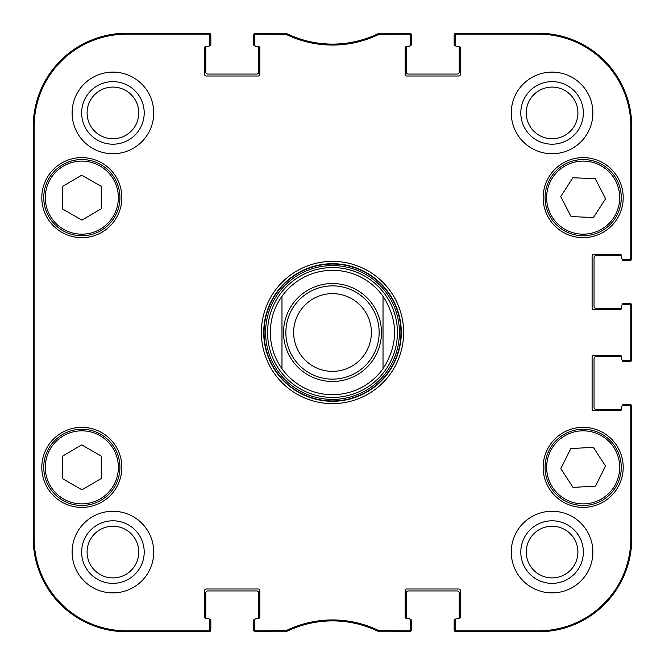 <?xml version="1.0" encoding="UTF-8"?>
<svg xmlns="http://www.w3.org/2000/svg" width="665" height="665" viewBox="0 0 665 665"><rect width="100%" height="100%" fill="white"/><g stroke="black" fill="none" stroke-linecap="round" stroke-linejoin="round"><path stroke-width="1" d="M285.393 34.181L285.609 33.25L256.324 33.25A1.554 1.554 -90 0 0 254.77 34.804L254.77 35.735A1.554 1.554 -90 0 1 256.324 34.181L286.075 34.339A105.868 105.868 0 0 0 378.925 34.339L408.676 34.181A1.554 1.554 -90 0 1 410.23 35.735L410.23 34.804A1.554 1.554 -90 0 0 408.676 33.25L379.391 33.25L378.709 33.408L379.391 33.25L379.607 34.181M258.269 46.467A1.554 1.554 0 0 1 259.824 48.021L259.824 74.447A1.554 1.554 0 0 1 258.269 76.001L206.192 76.001A1.554 1.554 0 0 1 204.637 74.447L204.637 48.021A1.554 1.554 0 0 1 206.192 46.467L208.137 46.467L206.192 46.467A1.554 1.554 0 0 0 205.859 46.5A1.164 1.164 0 0 0 205.801 46.849L205.801 72.111A1.945 1.945 0 0 0 207.746 74.056L256.715 74.056A1.945 1.945 0 0 0 258.66 72.111L258.66 46.849A1.164 1.164 0 0 0 258.602 46.5A1.554 1.554 0 0 0 258.269 46.467L256.324 46.467A1.554 1.554 0 0 1 254.77 44.912L254.77 35.735M206.192 618.533A1.554 1.554 0 0 1 204.637 616.979L204.637 590.553A1.554 1.554 0 0 1 206.192 588.999L258.269 588.999A1.554 1.554 0 0 1 259.824 590.553L259.824 616.979A1.554 1.554 0 0 1 258.269 618.533L256.324 618.533L258.269 618.533A1.554 1.554 0 0 0 258.602 618.5A1.164 1.164 0 0 0 258.66 618.151L258.66 592.889A1.945 1.945 0 0 0 256.715 590.944L207.746 590.944A1.945 1.945 0 0 0 205.801 592.889L205.801 618.151A1.164 1.164 0 0 0 205.859 618.5A1.554 1.554 0 0 0 206.192 618.533L208.137 618.533A1.554 1.554 0 0 1 209.691 620.088L209.691 629.265A1.554 1.554 90 0 1 208.137 630.819L126.525 630.819A92.344 92.344 0 0 1 34.181 538.475L34.181 126.525A92.344 92.344 0 0 1 126.525 34.181L208.137 34.181A1.554 1.554 -90 0 1 209.691 35.735L209.691 34.804A1.554 1.554 -90 0 0 208.137 33.25L126.525 33.25A93.275 93.275 0 0 0 33.25 126.525L33.25 538.475A93.275 93.275 0 0 0 126.525 631.75L208.137 631.75A1.554 1.554 90 0 0 209.691 630.196L209.691 629.265M286.075 630.661L286.291 631.592L285.609 631.75L286.291 631.592A104.929 104.929 0 0 1 378.709 631.592L379.391 631.75L378.709 631.592L378.925 630.661A105.868 105.868 0 0 0 286.075 630.661L256.324 630.819A1.554 1.554 90 0 1 254.77 629.265L254.77 630.196A1.554 1.554 90 0 0 256.324 631.75L285.609 631.75L285.393 630.819M406.731 618.533A1.554 1.554 0 0 1 405.176 616.979L405.176 590.553A1.554 1.554 0 0 1 406.731 588.999L458.808 588.999A1.554 1.554 0 0 1 460.363 590.553L460.363 616.979A1.554 1.554 0 0 1 458.808 618.533L456.863 618.533L458.808 618.533A1.554 1.554 0 0 0 459.141 618.5A1.164 1.164 0 0 0 459.199 618.151L459.199 592.889A1.945 1.945 0 0 0 457.254 590.944L408.285 590.944A1.945 1.945 0 0 0 406.34 592.889L406.34 618.151A1.164 1.164 0 0 0 406.398 618.5A1.554 1.554 0 0 0 406.731 618.533L408.676 618.533A1.554 1.554 0 0 1 410.23 620.088L410.23 629.265A1.554 1.554 90 0 1 408.676 630.819L378.925 630.661M621.642 409.058A1.554 1.554 0 0 1 620.088 410.613L593.662 410.613A1.554 1.554 0 0 1 592.108 409.058L592.108 356.98A1.554 1.554 0 0 1 593.662 355.426L620.088 355.426A1.554 1.554 0 0 1 621.642 356.98L621.642 358.925L621.642 356.98A1.554 1.554 0 0 0 621.609 356.648A1.164 1.164 0 0 0 621.26 356.598L595.998 356.598A1.945 1.945 0 0 0 594.053 358.535L594.053 407.504A1.945 1.945 0 0 0 595.998 409.449L621.26 409.449A1.164 1.164 0 0 0 621.609 409.399A1.554 1.554 0 0 0 621.642 409.058L621.642 407.121A1.554 1.554 0 0 1 623.196 405.567L629.265 405.567A1.554 1.554 0 0 1 630.819 407.121L630.819 538.475A92.344 92.344 0 0 1 538.475 630.819L456.863 630.819A1.554 1.554 90 0 1 455.309 629.265L455.309 630.196A1.554 1.554 90 0 0 456.863 631.75L538.475 631.75A93.275 93.275 0 0 0 631.75 538.475L631.75 407.121A1.554 1.554 0 0 0 630.196 405.567L629.265 405.567M621.642 308.02A1.554 1.554 0 0 1 620.088 309.574L593.662 309.574A1.554 1.554 0 0 1 592.108 308.02L592.108 255.942A1.554 1.554 0 0 1 593.662 254.387L620.088 254.387A1.554 1.554 0 0 1 621.642 255.942L621.642 257.879L621.642 255.942A1.554 1.554 0 0 0 621.609 255.601A1.164 1.164 0 0 0 621.26 255.551L595.998 255.551A1.945 1.945 0 0 0 594.053 257.496L594.053 306.465A1.945 1.945 0 0 0 595.998 308.402L621.26 308.402A1.164 1.164 0 0 0 621.609 308.352A1.554 1.554 0 0 0 621.642 308.02L621.642 306.075A1.554 1.554 0 0 1 623.196 304.52L629.265 304.52A1.554 1.554 0 0 1 630.819 306.075L630.819 358.925A1.554 1.554 -0 0 1 629.265 360.48L630.196 360.48A1.554 1.554 0 0 0 631.75 358.925L631.75 306.075A1.554 1.554 0 0 0 630.196 304.52L629.265 304.52M458.808 46.467A1.554 1.554 0 0 1 460.363 48.021L460.363 74.447A1.554 1.554 0 0 1 458.808 76.001L406.731 76.001A1.554 1.554 0 0 1 405.176 74.447L405.176 48.021A1.554 1.554 0 0 1 406.731 46.467L408.676 46.467L406.731 46.467A1.554 1.554 0 0 0 406.398 46.5A1.164 1.164 0 0 0 406.34 46.849L406.34 72.111A1.945 1.945 0 0 0 408.285 74.056L457.254 74.056A1.945 1.945 0 0 0 459.199 72.111L459.199 46.849A1.164 1.164 0 0 0 459.141 46.5A1.554 1.554 0 0 0 458.808 46.467L456.863 46.467A1.554 1.554 0 0 1 455.309 44.912L455.309 35.735A1.554 1.554 -90 0 1 456.863 34.181L538.475 34.181A92.344 92.344 0 0 1 630.819 126.525L630.819 257.879A1.554 1.554 -0 0 1 629.265 259.433L630.196 259.433A1.554 1.554 0 0 0 631.75 257.879L631.75 126.525A93.275 93.275 0 0 0 538.475 33.25L456.863 33.25A1.554 1.554 -90 0 0 455.309 34.804L455.309 35.735M101.263 456.09L101.263 478.484L81.945 489.814L62.394 478.617L62.394 456.223L81.712 444.893L101.263 456.09M63.674 499.058A36.533 36.533 0 0 0 118.362 467.229A36.533 36.533 0 0 0 63.458 435.783A36.533 36.533 0 0 0 63.674 499.058A36.533 36.533 0 0 1 63.458 435.783A36.533 36.533 0 0 1 118.362 467.229A36.533 36.533 0 0 1 63.674 499.058M121.861 467.354A40.033 40.033 0 0 1 61.812 502.025A40.033 40.033 0 0 1 61.812 432.691A40.033 40.033 0 0 1 121.861 467.354M593.296 447.304L605.524 466.065L595.532 486.107L573.047 487.403L560.811 468.65L570.803 448.609L593.296 447.304M585.366 505.383A38.088 38.088 0 0 0 615 446.448A38.088 38.088 0 0 0 549.14 450.247A38.088 38.088 0 0 0 585.366 505.383M121.861 197.646A40.033 40.033 0 0 1 61.812 232.309A40.033 40.033 0 0 1 61.812 162.975A40.033 40.033 0 0 1 121.861 197.646M623.196 467.354A40.033 40.033 0 0 1 563.155 502.025A40.033 40.033 0 0 1 563.155 432.691A40.033 40.033 0 0 1 623.196 467.354M455.309 629.265L455.309 620.088A1.554 1.554 0 0 1 456.863 618.533M629.265 360.48L623.196 360.48A1.554 1.554 0 0 1 621.642 358.925M629.265 259.433L623.196 259.433A1.554 1.554 0 0 1 621.642 257.879M410.23 35.735L410.23 44.912A1.554 1.554 0 0 1 408.676 46.467M209.691 35.735L209.691 44.912A1.554 1.554 0 0 1 208.137 46.467M254.77 629.265L254.77 620.088A1.554 1.554 0 0 1 256.324 618.533M261.378 332.5A71.122 71.122 0 0 0 368.061 394.096A71.122 71.122 0 0 0 368.061 270.904A71.122 71.122 0 0 0 261.378 332.5M153.731 552.083A40.806 40.806 0 0 1 92.518 587.419A40.806 40.806 0 0 1 92.518 516.738A40.806 40.806 0 0 1 153.731 552.083M592.889 552.083A40.806 40.806 0 0 1 531.676 587.419A40.806 40.806 0 0 1 531.676 516.738A40.806 40.806 0 0 1 592.889 552.083M592.889 112.917A40.806 40.806 0 0 1 531.676 148.262A40.806 40.806 0 0 1 531.676 77.581A40.806 40.806 0 0 1 592.889 112.917M153.731 112.917A40.806 40.806 0 0 1 92.518 148.262A40.806 40.806 0 0 1 92.518 77.581A40.806 40.806 0 0 1 153.731 112.917M623.196 197.646A40.033 40.033 0 0 1 563.155 232.309A40.033 40.033 0 0 1 563.155 162.975A40.033 40.033 0 0 1 623.196 197.646M62.901 500.404A38.088 38.088 0 0 0 119.916 467.229A38.088 38.088 0 0 0 62.676 434.436A38.088 38.088 0 0 0 62.901 500.404M101.263 186.383L101.263 208.777L81.945 220.107L62.394 208.91L62.394 186.516L81.712 175.186L101.263 186.383M62.901 230.689A38.088 38.088 0 0 0 119.916 197.513A38.088 38.088 0 0 0 62.676 164.729A38.088 38.088 0 0 0 62.901 230.689M605.607 198.727L593.446 217.538L571.077 216.574L560.736 196.557L572.889 177.746L595.266 178.719L605.607 198.727M549.332 215.128A38.088 38.088 0 0 0 615.233 218.203A38.088 38.088 0 0 0 584.951 159.6A38.088 38.088 0 0 0 549.332 215.128M332.5 267.571A64.929 64.929 0 0 0 276.274 364.96A64.929 64.929 0 0 0 388.726 364.96A64.929 64.929 0 0 0 332.5 267.571M281.977 368.751A62.186 62.186 0 0 0 383.023 368.751L383.023 296.249C398.426 320.414 398.426 344.586 383.023 368.751A62.186 62.186 0 0 1 281.977 368.751C274.321 357.878 270.439 345.792 270.314 332.5C270.439 319.208 274.321 307.122 281.977 296.249L281.977 368.751L281.977 296.249A62.186 62.186 0 0 1 383.023 296.249L383.023 368.751A62.186 62.186 0 0 1 281.977 368.751M378.925 34.339L378.709 33.408A104.929 104.929 0 0 1 286.291 33.408L286.075 34.339M379.607 630.819L379.391 631.75L408.676 631.75A1.554 1.554 90 0 0 410.23 630.196L410.23 629.265M33.549 246.998L33.549 192.592L33.89 246.998M33.549 472.408L33.549 418.002L33.89 472.408M33.325 332.5L33.682 372.899L33.998 316.748L33.682 292.143L33.325 332.5M81.645 112.917A31.272 31.272 0 0 0 128.561 140.007A31.272 31.272 0 0 0 128.561 85.835A31.272 31.272 0 0 0 81.645 112.917M87.09 112.917A25.835 25.835 0 0 1 125.835 90.548A25.835 25.835 0 0 1 125.835 135.294A25.835 25.835 0 0 1 87.09 112.917M81.645 552.083A31.272 31.272 0 0 0 128.561 579.165A31.272 31.272 0 0 0 128.561 524.993A31.272 31.272 0 0 0 81.645 552.083M87.09 552.083A25.835 25.835 0 0 1 125.835 529.706A25.835 25.835 0 0 1 125.835 574.452A25.835 25.835 0 0 1 87.09 552.083M520.803 552.083A31.272 31.272 0 0 0 567.719 579.165A31.272 31.272 0 0 0 567.719 524.993A31.272 31.272 0 0 0 520.803 552.083M526.248 552.083A25.835 25.835 0 0 1 564.992 529.706A25.835 25.835 0 0 1 564.992 574.452A25.835 25.835 0 0 1 526.248 552.083M520.803 112.917A31.272 31.272 0 0 0 567.719 140.007A31.272 31.272 0 0 0 567.719 85.835A31.272 31.272 0 0 0 520.803 112.917M526.248 112.917A25.835 25.835 0 0 1 564.992 90.548A25.835 25.835 0 0 1 564.992 135.294A25.835 25.835 0 0 1 526.248 112.917M263.714 332.5A68.786 68.786 0 0 1 366.897 272.924A68.786 68.786 0 0 1 366.897 392.076A68.786 68.786 0 0 1 263.714 332.5M293.639 332.5A38.861 38.861 0 0 1 351.935 298.843A38.861 38.861 0 0 1 351.935 366.157A38.861 38.861 0 0 1 293.639 332.5M285.867 332.5A46.633 46.633 0 0 1 355.817 292.11A46.633 46.633 0 0 1 355.817 372.89A46.633 46.633 0 0 1 285.867 332.5M209.483 619.314L209.691 619.314A1.164 1.164 0 0 1 210.855 620.478L210.855 629.805A1.945 1.945 0 0 1 208.91 631.75L126.525 631.75A93.275 93.275 0 0 1 33.25 538.475L33.25 126.525A93.275 93.275 0 0 1 126.525 33.25L208.91 33.25A1.945 1.945 0 0 1 210.855 35.195L210.855 44.522A1.164 1.164 0 0 1 209.691 45.686L209.483 45.686M254.978 45.686L254.77 45.686A1.164 1.164 0 0 1 253.606 44.522L253.606 35.195A1.945 1.945 0 0 1 255.551 33.25L284.238 33.25M287.022 33.765A7.772 7.772 0 0 1 287.571 33.998A104.929 104.929 0 0 0 377.429 33.998A7.772 7.772 0 0 1 377.978 33.765M380.762 33.25L409.449 33.25A1.945 1.945 0 0 1 411.394 35.195L411.394 44.522A1.164 1.164 0 0 1 410.23 45.686L410.022 45.686M455.517 45.686L455.309 45.686A1.164 1.164 0 0 1 454.145 44.522L454.145 35.195A1.945 1.945 0 0 1 456.09 33.25L538.475 33.25A93.275 93.275 0 0 1 631.75 126.525L631.75 258.66A1.945 1.945 0 0 1 629.805 260.605L623.587 260.605A1.164 1.164 0 0 1 622.423 259.433L622.423 259.225M622.423 304.728L622.423 304.52A1.164 1.164 0 0 1 623.587 303.356L629.805 303.356A1.945 1.945 0 0 1 631.75 305.293L631.75 359.707A1.945 1.945 0 0 1 629.805 361.644L623.587 361.644A1.164 1.164 0 0 1 622.423 360.48L622.423 360.272M622.423 405.775L622.423 405.567A1.164 1.164 0 0 1 623.587 404.395L629.805 404.395A1.945 1.945 0 0 1 631.75 406.34L631.75 538.475A93.275 93.275 0 0 1 538.475 631.75L456.09 631.75A1.945 1.945 0 0 1 454.145 629.805L454.145 620.478A1.164 1.164 0 0 1 455.309 619.314L455.517 619.314M410.022 619.314L410.23 619.314A1.164 1.164 0 0 1 411.394 620.478L411.394 629.805A1.945 1.945 0 0 1 409.449 631.75L380.771 631.75M377.944 631.218A7.772 7.772 0 0 1 377.437 631.002A104.929 104.929 0 0 0 287.563 631.002A7.772 7.772 0 0 1 287.056 631.218M284.229 631.75L255.551 631.75A1.945 1.945 0 0 1 253.606 629.805L253.606 620.478A1.164 1.164 0 0 1 254.77 619.314L254.978 619.314M585.275 503.829A36.533 36.533 0 0 1 550.537 450.945A36.533 36.533 0 0 1 613.704 447.296A36.533 36.533 0 0 1 585.275 503.829M63.674 229.342A36.533 36.533 0 0 1 63.458 166.067A36.533 36.533 0 0 1 118.362 197.522A36.533 36.533 0 0 1 63.674 229.342M550.711 214.413A36.533 36.533 0 0 1 584.876 161.154A36.533 36.533 0 0 1 613.92 217.364A36.533 36.533 0 0 1 550.711 214.413M332.5 264.055A68.445 68.445 0 0 0 273.224 366.723A68.445 68.445 0 0 0 391.776 366.723A68.445 68.445 0 0 0 332.5 264.055M332.5 265.584A66.916 66.916 0 0 0 274.545 365.958A66.916 66.916 0 0 0 390.455 365.958A66.916 66.916 0 0 0 332.5 265.584M33.25 126.525L34.181 126.525M33.25 538.475L34.181 538.475M256.324 34.181L256.324 33.25M408.676 33.25L408.676 34.181M256.324 631.75L256.324 630.819M208.137 630.819L208.137 631.75M408.676 630.819L408.676 631.75M456.863 631.75L456.863 630.819M630.819 407.121L631.75 407.121M631.75 538.475L630.819 538.475M631.75 358.925L630.819 358.925M631.75 257.879L630.819 257.879M631.75 126.525L630.819 126.525M630.819 306.075L631.75 306.075M456.863 34.181L456.863 33.25M208.137 33.25L208.137 34.181M126.525 33.25L126.525 34.181M538.475 631.75L538.475 630.819M538.475 33.25L538.475 34.181M126.525 631.75L126.525 630.819M281.977 296.249A62.186 62.186 0 0 1 383.023 296.249M283.531 332.5A48.969 48.969 0 0 1 356.98 290.09A48.969 48.969 0 0 1 356.98 374.91A48.969 48.969 0 0 1 283.531 332.5"/></g></svg>
